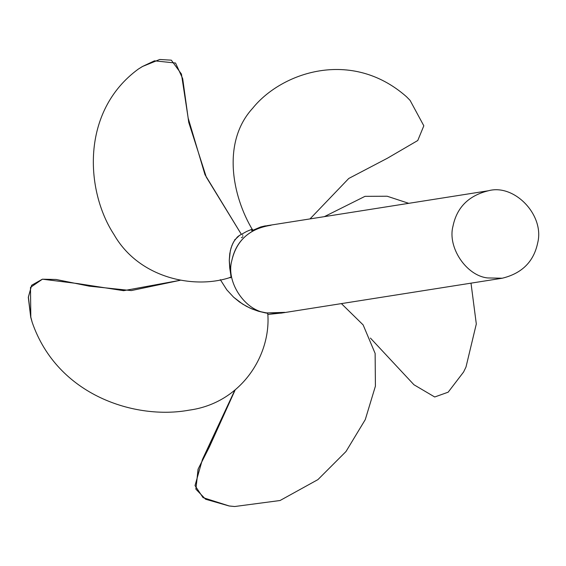 <?xml version="1.0" encoding="UTF-8"?>
<svg xmlns="http://www.w3.org/2000/svg" width="566" height="566" viewBox="0 0 566 566"><rect width="100%" height="100%" fill="white"/><g stroke="black" fill="none" stroke-linecap="round" stroke-linejoin="round"><path stroke-width="0.85" d="M284.783 312.361L265.815 312.991L258.372 311.229L250.009 308.088L242.687 304.126L233.617 297.207L226.81 289.856L220.301 279.632L226.81 289.856L233.617 297.207L239.411 301.926L246.217 306.192L252.004 308.958L258.372 311.229L266.331 312.871C245.036 310.692 225.99 282.215 231.706 261.082C236.305 240.536 249.415 228.586 271.036 225.247M266.791 313.182L267.76 313.38C271.277 355.349 241.095 403.204 189.094 410.159C136.01 420 57.64 396.073 32.198 322.372L30.727 317.243L28.3 297.27L31.625 285.321L28.3 297.327L30.727 317.243L32.198 322.372L30.812 317.109L28.392 297.157L31.668 285.257L42.365 279.201L56.084 279.477L89.251 286.155L131.277 290.584L180.207 280.297L123.621 290.683L77.408 283.545L42.443 279.187L30.486 287.408L30.812 317.109L32.198 322.372C57.64 396.073 136.01 420 189.094 410.159C241.095 403.204 271.277 355.349 267.76 313.38L267.683 313.585M267.492 225.622L266.89 225.664M268.631 225.438L260.678 226.959L251.87 230.709M230.956 275.932L229.732 267.966L229.265 260.303L229.768 253.646L231.055 247.958L232.909 243.26L235.088 239.616L239.496 235.392L237.352 237.005L233.977 241.307L231.926 245.481L230.327 250.681L229.265 260.303L231.013 277.191C195.065 289.658 139.144 278.684 113.964 234.501C85.388 190.855 80.535 111.368 138.33 69.073L142.406 66.512L154.405 60.859L142.406 66.512L138.33 69.073L142.611 66.441L154.497 60.831L175.545 63.024L182.698 78.66L188.733 122.355L206.3 177.13L241.307 234.274L204.977 174.646L188.167 118.117L181.438 74.054L171.321 60.166L159.732 59.48L142.611 66.441L138.33 69.073C80.535 111.368 85.388 190.855 113.964 234.501C139.144 278.684 195.065 289.658 231.013 277.191L231.027 276.951M324.339 216.651L364.992 196.345L387.137 196.225L408.73 203.328L387.137 196.225L364.992 196.345L324.339 216.651M471.004 283.156L476.31 323.971L465.995 367.03L463.582 372.011L465.995 367.03L463.582 372.011L448.159 392.188L434.702 396.985L413.951 384.753L370.426 338.086L413.951 384.753L434.702 396.985L448.159 392.188L463.582 372.011L465.995 367.03L476.31 323.971L471.004 283.156M252.846 230.39C231.664 195.411 222.021 141.599 252.669 108.255C281.38 72.505 351.281 48.16 406.43 96.673L410.074 100.366L423.821 125.801L417.765 140.51L387.448 158.204L348.755 178.467L309.998 218.915L348.755 178.467L387.448 158.204L417.765 140.51L423.821 125.801L410.074 100.366L406.43 96.673C351.281 48.16 281.38 72.505 252.669 108.255C222.021 141.599 231.664 195.411 252.846 230.39M252.563 229.442L251.615 230.532M253.964 229.853L260.678 226.959L265.475 225.827M242.856 236.588L242.255 237.359M241.76 237.543L241.371 237.692M235.322 239.305L234.812 239.531M229.754 277.382L230.482 277.821L231.013 277.191M242.602 234.918L242.878 235.385M341.404 303.609L363.139 324.912L375.131 353.425L375.414 386.139L365.268 419.632L345.996 451.519L317.936 479.6L280.057 500.514L234.706 506.52L229.195 505.997L205.585 499.233L195.878 489.123L205.585 499.233L229.195 505.997L234.706 506.52L229.18 505.962L205.6 499.212L195.9 489.18L198.065 469.179L209.024 447.409L234.741 390.384L202.409 459.535L195.015 485.593L203.053 497.634L229.18 505.962L234.706 506.52L280.057 500.514L317.936 479.6L345.996 451.519L365.268 419.632L375.414 386.139L375.131 353.425L363.139 324.912L341.404 303.609M195.857 489.059L198.242 468.874L209.356 446.991L235.088 390.108M488.444 190.749L267.159 225.671C247.413 230.489 235.59 242.29 231.706 261.082C225.99 282.215 245.036 310.692 266.331 312.871L280.962 313.147L502.247 278.224C521.993 273.406 533.809 261.605 537.7 242.814C544.733 215.144 514.381 183.603 488.444 190.749C468.698 195.567 456.875 207.368 452.991 226.159C447.274 247.292 466.32 275.769 487.616 277.941L502.247 278.224M282.441 312.913L267.76 314.477M252.21 229.159L246.804 231.388L239.057 235.661"/></g></svg>
